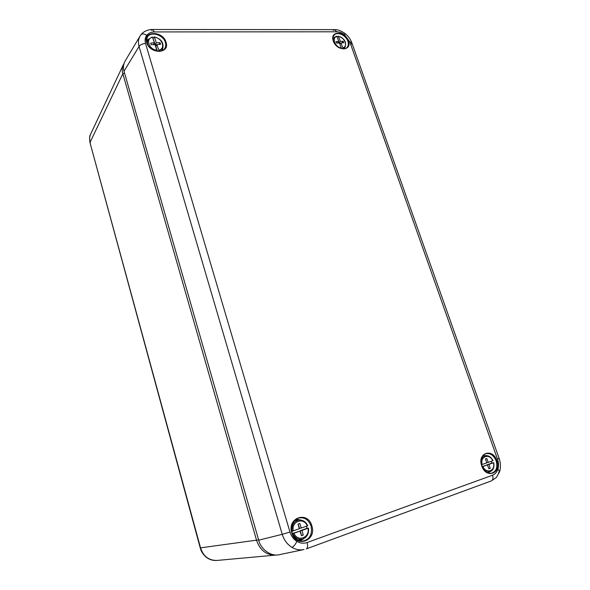 <?xml version="1.0" encoding="UTF-8"?>
<svg xmlns="http://www.w3.org/2000/svg" width="590" height="590" viewBox="0 0 590 590"><rect width="100%" height="100%" fill="white"/><g stroke="black" fill="none" stroke-linecap="round" stroke-linejoin="round"><path stroke-width="0.89" d="M216.943 560.448C212.983 560.707 209.502 559.696 206.5 557.417C203.13 554.578 201.035 551.392 200.224 547.852L200.541 547.852C203.344 556.37 208.838 560.566 217.017 560.441L275.508 555.101C266.392 555.212 260.087 550.33 256.606 540.462L122.831 73.757C121.916 70.476 122.078 67.474 123.31 64.76L124.003 63.491M90.646 134.144L90.646 134.144C89.525 136.615 89.363 139.299 90.145 142.212L90.049 142.883C89.319 138.591 89.525 135.678 90.646 134.144L123.303 64.76M199.981 546.945L200.541 547.852L258.612 539.872M90.263 143.672L200.29 546.93M340.924 42.952L342.783 47.805C348.38 46.912 344.523 36.86 338.461 36.492L340.312 41.33L343.233 41.307L343.771 42.723L340.924 42.952L339.87 44.154M338.815 41.396L336.971 36.551C331.315 37.369 335.172 47.547 341.286 47.879L339.434 43.018L336.492 43.041L335.953 41.624L338.815 41.396L337.392 43.033M338.461 36.492L338.122 36.16L337.156 37.03M342.657 48.823L342.783 47.805M338.83 43.018L340.312 41.33M339.442 43.033L340.858 43.026M341.853 42.878L343.233 41.307M338.38 41.897L338.808 43.018M333.225 40.017L334.346 37.377L336.566 36.226L336.971 36.551M341.286 47.879L341.337 48.52M258.7 540.189L282.234 534.319L139.056 46.455L124.025 71.243L258.7 540.189C260.706 549.327 271.37 557.041 279.542 554.622L304.049 549.541C299.816 550.381 295.767 549.637 291.873 547.321C287.249 544.386 284.033 540.057 282.234 534.319L289.97 532.04C291.254 536.14 293.547 539.245 296.851 541.355C300.207 543.316 303.621 543.707 307.088 542.527L492.576 475.193C495.15 474.19 496.928 472.14 497.916 469.057C498.816 465.916 498.668 462.604 497.488 459.138L349.789 41.824L344.531 34.729C342.008 32.819 339.442 31.838 336.831 31.794L154.374 31.934C151.062 31.993 148.518 33.114 146.748 35.312C145.074 37.583 144.683 40.312 145.56 43.49L289.97 532.04M145.56 43.49C142.522 43.69 140.354 44.678 139.056 46.455C137.972 42.561 138.303 39.088 140.051 36.049L140.892 34.81C142.234 33.475 144.181 33.637 146.748 35.312M124.025 71.243C122.978 67.747 123.317 64.391 125.043 61.19L140.051 36.049M491.337 461.262L491.949 463.062L486.779 464.891L488.948 464.382L490.238 468.357L488.918 468.829L487.436 464.913L482.886 466.528C486.278 474.345 495.725 470.916 493.461 462.789L488.948 464.382M488.24 462.353L492.753 460.768C489.42 453.054 479.965 456.276 482.17 464.485L486.728 462.885L485.445 458.924L486.765 458.459L488.24 462.353L486.676 462.722M493.461 462.789L491.949 463.062M482.17 466.513L487.436 464.913M488.859 468.667L490.238 468.357M482.259 466.727L482.886 466.528M482.17 464.485L481.573 464.677M156.918 44.589L158.754 50.098C166.041 49.066 162.221 37.686 154.477 37.266L156.306 42.753L160.06 42.723L160.591 44.324L156.918 44.589L155.841 46.514L157.397 51.212M154.381 42.827L152.552 37.332C145.199 38.262 149.005 49.818 156.829 50.187L154.993 44.663L151.21 44.7L150.679 43.092L154.381 42.827L153.356 44.678M152.906 38.387L155.229 44.685L156.306 42.753M154.477 37.266L154.012 37L153.142 38.402M158.695 51.308L158.754 50.098M155.229 44.685L156.866 44.67M159.101 44.434L160.06 42.723M148.105 45.083C147.227 42.915 147.301 41.012 148.326 39.36L152.22 36.964L152.552 37.332M156.829 50.187L156.903 51.005M306.476 526.199L307.08 528.308L300.221 530.727L302.006 530.395L303.26 535.056L301.505 535.683L300 531.103L293.945 533.242C297.53 542.387 310.082 537.822 307.995 528.279L302.006 530.395M293.237 530.852L299.292 528.721L298.046 524.075L299.801 523.463L301.298 528.021L307.287 525.919C303.791 516.914 291.254 521.191 293.237 530.852L292.087 531.192C291.585 524.871 293.96 521.14 299.211 519.997L294.572 520.557M307.995 528.279L307.08 528.308M292.404 533.662L293.945 533.242M298.09 540.248L302.523 539.113M292.352 533.508L300 531.103M298.105 524.053L299.521 528.36L301.298 528.021M300.221 530.727L301.468 535.366L303.26 535.056M307.729 525.727C305.849 521.826 303.009 519.915 299.211 519.997C302.965 519.915 305.775 521.826 307.641 525.727L307.287 525.919M124.52 72.961L122.831 73.757L90.145 142.212L90.351 142.95M343.874 48.852L345.01 47.392L342.679 48.793M162.634 48.623L162.611 50.423M161.925 50.74L162.021 49.944M146.63 42.436C142.728 30.591 163.054 30.628 166.048 42.296C170.119 54 149.742 54.346 146.63 42.436M146.969 42.716C148.85 50.29 161.114 54.346 164.64 48.66C165.812 46.934 166.07 44.906 165.407 42.576C163.371 34.382 149.587 30.732 147.102 37.849L146.91 42.51M344.317 48.284L344.25 48.815M333.328 41.042C329.368 30.606 345.18 30.636 348.417 40.931C352.488 51.256 336.661 51.522 333.328 41.042M333.542 41.145C335.386 47.163 343.97 50.976 346.861 47.628C348.388 46.042 348.712 43.896 347.827 41.182C345.865 34.899 336.72 31.1 333.933 35.489C332.915 36.978 332.738 38.829 333.409 41.049M489.53 471.897L488.38 472.988M487.657 472.701L488.159 472.317M481.757 465.952C476.868 452.943 492.694 447.603 496.846 460.635C501.847 473.438 486.042 479.242 481.757 465.952M481.838 465.923C483.933 470.945 487.045 473.409 491.182 473.305C496.205 471.786 497.864 467.627 496.153 460.842C493.66 455.163 490.135 452.803 485.585 453.769C481.477 455.871 480.231 459.912 481.824 465.894M304.027 538.515L300.17 540.993M298.975 540.632L302.154 539.223M291.799 532.888C286.843 517.637 307.84 510.542 311.844 525.823C316.985 540.779 295.959 548.501 291.799 532.888M311.085 526.044C308.437 519.384 304.116 516.759 298.112 518.175C292.633 520.889 290.612 525.749 292.05 532.755C293.99 538.169 297.404 540.978 302.316 541.207C309.647 539.71 312.567 534.658 311.085 526.044M291.873 547.321C293.658 546.65 295.317 544.659 296.851 541.355M151.416 30.341L152.441 29.5L154.374 31.934M334.729 29.64C337.362 29.367 340.791 30.651 345.017 33.49L344.531 34.729M349.789 41.824L351.81 42.768L351.227 44.339M498.55 472.406L499.634 471.639L497.916 469.057M492.576 475.193C493.432 478.136 492.997 480.053 491.271 480.946L491.072 481.005M296.246 519.119L300.686 520.026M146.637 40.577L148.127 39.67M333.055 38.284L333.564 38.166M483.343 455.259L484.921 455.701M483.505 455.93L482.871 455.827M147.33 40.887L146.711 41.366M298.695 520.041L295.258 519.886M497.488 459.138L499.133 458.423L351.81 42.768C350.475 39.102 348.218 36.02 345.047 33.512M336.831 31.794L334.552 29.64L333.195 30.385M499.133 458.423C500.696 462.951 500.866 467.361 499.634 471.639L496.389 477.48L491.271 480.946L306.313 548.884C307.707 548.073 307.965 545.957 307.088 542.527M481.47 458.88L485.378 455.627L482.694 456.063M487.377 472.561L489.995 471.749L484.796 470.614M161.586 50.865L162.796 48.277L158.747 51.212M308.364 528.139C308.954 533.596 307.066 537.239 302.692 539.068C298.385 539.968 295.081 538.139 292.795 533.581M200.224 547.852L90.049 142.883M336.566 36.226L333.055 38.682M345.01 47.392C346.787 42.082 344.501 38.343 338.144 36.167L338.122 36.16M164.64 48.66C161.365 54.236 148.835 50.216 146.984 42.605L147.102 37.849M333.534 41.123C332.922 37.849 333.055 35.968 333.933 35.489M491.182 473.305C487.325 473.556 484.243 471.078 481.934 465.879C480.363 459.794 481.58 455.76 485.585 453.769M292.102 532.748C290.678 525.69 292.684 520.837 298.112 518.175M140.059 36.042L140.892 34.81C144.55 29.817 151.851 29.286 152.441 29.5M334.552 29.64L152.581 29.5M292.102 532.755C294.056 538.183 297.456 541 302.316 541.207M489.995 471.749C493.306 470.274 494.545 467.25 493.719 462.678M493.004 460.657C491.116 457.058 488.572 455.377 485.378 455.627M152.22 36.964L148.326 39.36L146.77 41.743M162.796 48.277C163.902 42.48 161.033 38.682 154.197 36.89M302.692 539.068C307.132 537.217 309.042 533.559 308.437 528.087"/></g></svg>

